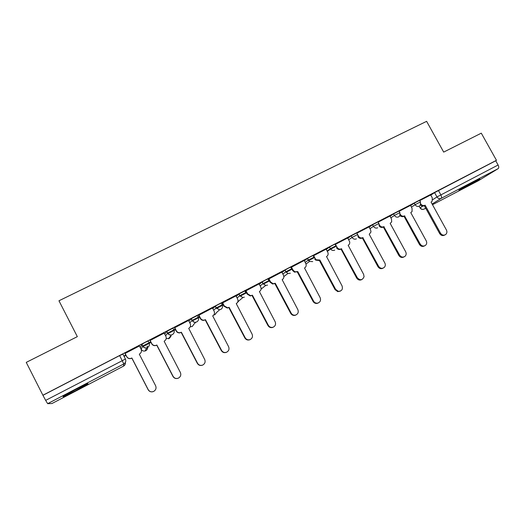<?xml version="1.0" encoding="UTF-8"?>
<svg xmlns="http://www.w3.org/2000/svg" width="525" height="525" viewBox="0 0 525 525"><rect width="100%" height="100%" fill="white"/><g stroke="black" fill="none" stroke-linecap="round" stroke-linejoin="round"><path stroke-width="0.79" d="M76.282 390.37L87.701 384.044C89.243 382.797 84.945 384.779 74.812 389.996L63.295 396.368C61.858 397.569 66.189 395.568 76.282 390.37M464.238 187.747L479.83 178.999L474.554 181.374L458.896 190.155L464.238 187.747M150.708 341.88L149.067 342.727L148.162 341.007L145.064 342.412L141.73 344.341L142.629 346.08L149.067 342.74C149.861 344.754 149.336 346.362 147.486 347.57L146.659 347.885C144.887 348.193 143.548 347.596 142.629 346.08L141.232 349.302C142.091 350.733 143.358 351.297 145.025 351.002L145.806 350.707C147.551 349.571 148.043 348.049 147.295 346.152M173.867 329.838L172.981 328.151L166.661 331.426L167.56 333.145L173.88 329.864C174.674 331.859 174.169 333.447 172.351 334.635L171.426 334.963C169.726 335.213 168.44 334.609 167.56 333.145L165.624 335.842M198.24 317.179L197.367 315.518L191.152 318.734L192.045 320.44L198.26 317.218C199.054 319.193 198.562 320.762 196.777 321.923L195.72 322.278C194.106 322.448 192.878 321.838 192.045 320.44L189.814 322.901M222.187 304.743L221.32 303.109L218.702 304.27L215.217 306.265L216.11 307.958L222.213 304.789C223.007 306.744 222.528 308.293 220.776 309.442L219.548 309.809L216.11 307.958L213.649 310.314M245.72 292.523L244.867 290.909L238.868 294.02L239.754 295.687L245.746 292.576M268.846 280.514L268.006 278.926L265.676 279.937L262.106 281.978L262.986 283.631L268.885 280.573M291.585 268.708L290.752 267.14L288.56 268.085L284.95 270.145L285.83 271.779L291.624 268.774M313.937 257.099L313.11 255.557L311.056 256.43L307.414 258.51L308.287 260.131L313.983 257.178M335.921 245.687L335.094 244.164L333.178 244.978L329.497 247.065L330.363 248.679L335.967 245.772M357.571 234.452L356.751 232.942L351.212 235.817L352.072 237.412L357.617 234.531L357.984 235.869M378.873 223.394L378.053 221.898L372.566 224.752L373.426 226.334L378.912 223.473L379.188 225.842M399.827 212.52L399.013 211.037L393.579 213.872L394.433 215.434L399.866 212.599L399.912 215.565L398.659 216.891C396.946 217.56 395.535 217.074 394.433 215.434L390.83 217.862M420.446 201.823L419.633 200.347L414.245 203.162L415.098 204.711L420.486 201.895L420.315 205.209L419.272 206.168C417.585 206.824 416.194 206.338 415.098 204.711L411.39 207.172M124.077 356.39L126.026 355.379M142.951 346.592L150.99 342.425M167.882 333.651L175.507 329.693M192.367 320.946L199.605 317.185M216.425 308.457L223.289 304.894M240.069 296.185L246.566 292.812M263.301 284.123L269.443 280.934M286.145 272.265L291.939 269.259M308.595 260.61L314.055 257.775M327.213 250.95L335.81 246.481M26.25 362.381L42.892 395.233L496.46 160.309L481.287 133.166L443.684 152.106L426.622 121.334L58.958 300.779L77.332 336.643L26.25 362.381M51.968 403.515L123.519 366.135L51.968 403.515L47.663 403.666L45.662 400.372L125.442 359.041L122.896 354.099L119.628 355.589L123.821 363.937L47.663 403.666M42.892 395.233L45.662 400.372M430.782 195.136L434.582 192.629L436.971 196.96L498.1 165.007C498.934 166.72 498.96 167.928 498.159 168.637L478.485 180.685M498.1 165.007L495.731 160.775L496.46 160.309M400.24 214.233L400.365 214.463C401.461 216.083 402.852 216.569 404.545 215.906L420.21 244.04C421.693 246.12 423.445 246.566 425.467 245.372C426.805 244.125 427.055 242.609 426.228 240.817L410.78 212.658L412.066 211.529L412.059 208.386L410.563 205.373L399.151 211.286M379.26 224.602L379.614 225.245C380.717 226.885 382.128 227.371 383.841 226.695L399.584 255.084C401.172 257.263 403.003 257.657 405.083 256.266C406.291 254.993 406.494 253.509 405.7 251.81L390.18 223.394L391.689 221.839L391.492 219.069L389.99 216.031L378.19 222.147M357.669 234.642L358.523 236.211C359.632 237.864 361.056 238.343 362.801 237.661L378.617 266.313C380.454 268.695 382.436 268.957 384.562 267.094C385.462 265.827 385.553 264.456 384.832 262.979L369.246 234.301L370.978 231.998L370.598 229.93L369.082 226.866L356.888 233.185M347.721 237.956L335.245 244.433M326.117 249.152L313.274 255.859M291.441 267.1L293.101 270.204L294.971 271.825L297.754 271.556L313.589 301.133C314.521 302.669 315.853 303.345 317.586 303.161C320.27 302.249 321.123 300.405 320.125 297.629L304.526 268.026C306.154 266.949 306.58 265.479 305.793 263.609L304.251 260.459L290.929 267.481M281.807 272.114L268.485 279.129M259.088 283.894L245.497 291.047L247.262 294.131L250.281 295.969L252.394 295.194L268.373 325.342C269.509 327.141 271.077 327.771 273.079 327.233C275.415 326.051 276.098 324.214 275.139 321.72L259.396 291.539C261.082 290.43 261.535 288.921 260.748 287.017L259.074 283.868M235.974 295.87L222.318 303.056M198.85 315.079L200.543 318.301C201.357 319.673 202.558 320.283 204.146 320.125L205.446 319.659L221.576 350.405C222.79 352.301 224.464 352.912 226.597 352.229C228.867 350.956 229.53 349.099 228.578 346.651L212.697 315.879C214.449 314.731 214.928 313.182 214.134 311.24L212.546 307.978L198.634 315.328M188.541 320.467L174.536 327.817M164.2 333.093L150.006 340.528M139.427 345.968L125.035 353.469M140.392 347.681L141.73 344.341M164.765 334.182L166.661 331.426M188.948 321.248L191.152 318.734M212.782 308.667L215.217 306.265M236.237 296.363L238.868 294.02M259.311 284.307L262.106 281.978M281.997 272.468L284.95 270.145M304.316 260.846L307.414 258.51M326.261 249.427L329.497 247.065M347.852 238.206L351.212 235.817M369.095 227.168L372.566 224.752M389.99 216.313L393.579 213.872M410.55 205.636L414.245 203.162M430.684 194.959L419.77 200.596M125.744 354.828L124.694 355.51L125.797 354.939M148.621 343.094L150.76 341.985M172.148 330.888L175.284 329.26M195.274 318.885L199.382 316.752M218.026 307.079L223.066 304.467M240.398 295.47L246.337 292.386M263.038 283.723L269.22 280.514M43.063 395.246L119.628 355.589M495.731 160.775L434.582 192.629M246.284 292.287L245.779 292.55M223.007 304.362L222.232 304.769M199.329 316.654L198.273 317.198M175.232 329.155L173.887 329.851M420.82 203.91C421.916 205.478 423.281 205.938 424.915 205.295L424.134 205.793C422.802 206.371 421.575 206.102 420.453 204.973M444.754 235.016C442.778 236.079 441.092 235.607 439.681 233.599L424.331 205.688M425.112 205.19L440.501 233.172C441.925 235.187 443.625 235.659 445.6 234.583C446.992 233.363 447.267 231.833 446.427 229.996L431.051 202.092L432.154 201.219L432.292 197.873L430.677 194.946M404.742 215.801L403.81 216.379C402.38 216.989 401.1 216.674 399.971 215.434M424.535 245.884C422.533 246.927 420.833 246.448 419.436 244.44L404.007 216.28M384.044 226.59L383.158 227.148C381.616 227.784 380.277 227.41 379.142 226.026M403.981 256.928C401.96 257.959 400.253 257.473 398.856 255.465L383.355 227.043M363.005 237.556L362.165 238.088C360.478 238.763 359.074 238.311 357.952 236.742M383.092 268.15C381.045 269.174 379.326 268.675 377.934 266.661L362.368 237.982M341.617 248.699L340.823 249.211C339.052 249.907 337.614 249.421 336.499 247.754L337.076 247.354C338.192 249.021 339.636 249.506 341.408 248.804L357.302 277.725C360.202 280.678 362.46 280.324 364.074 276.675L363.622 274.339L348.167 245.287C349.427 244.525 349.939 243.377 349.683 241.854L347.708 237.937M361.856 279.562C359.783 280.567 358.057 280.068 356.672 278.047L341.027 249.099M335.429 244.302L337.076 247.354M319.869 260.033L319.128 260.518L315.65 260.137L314.751 259.061L315.269 258.681L316.175 259.763L319.869 260.033L335.626 289.327L338.317 291.329C341.795 291.172 343.042 289.354 342.057 285.889L326.53 256.561C328.132 255.498 328.538 254.048 327.757 252.197L326.104 249.132M340.259 291.165L337.733 291.624L335.055 289.629L319.338 260.407M313.615 255.603L315.269 258.681M297.754 271.556L294.499 272.173L292.635 270.552L291.664 268.741M318.301 302.964L317.048 303.424C315.328 303.608 313.996 302.932 313.064 301.396L297.275 271.897M268.879 278.788L270.552 281.925L273.112 283.717L275.264 283.27L272.692 284.038L270.139 282.247L268.472 279.11M295.962 314.967L295.155 315.315C293.252 315.722 291.769 315.072 290.706 313.373L274.844 283.592M275.264 283.27L291.178 313.136C292.241 314.842 293.724 315.486 295.627 315.079C298.062 313.983 298.797 312.152 297.826 309.573L282.155 279.681C283.815 278.591 284.248 277.102 283.461 275.212L281.794 272.094M245.936 290.673L247.616 293.842L250.642 295.68L252.394 295.194M273.236 327.173L272.659 327.436C270.664 327.967 269.095 327.338 267.967 325.553L252.026 295.483M222.6 302.767L224.28 305.97L227.64 307.801L229.123 307.322L227.338 308.063L223.991 306.226L222.305 303.023M250.103 339.603L249.697 339.787C247.629 340.403 246.008 339.787 244.834 337.936L228.821 307.578M229.123 307.322L245.182 337.765C246.356 339.623 247.984 340.239 250.058 339.616C252.348 338.382 253.011 336.538 252.059 334.077L236.25 303.608C237.969 302.479 238.429 300.95 237.641 299.02L235.961 295.844M205.446 319.659L203.91 320.348C202.328 320.506 201.127 319.902 200.314 318.531L198.614 315.295M226.511 352.268L226.295 352.367C224.168 353.049 222.502 352.439 221.294 350.542L205.203 319.882M174.681 327.6L176.38 330.862C177.247 332.299 178.513 332.896 180.187 332.66L181.355 332.213L180.016 332.857C178.349 333.093 177.082 332.489 176.223 331.058L174.51 327.777M181.355 332.213L197.558 363.261C198.798 365.203 200.511 365.807 202.696 365.072L202.46 365.177C200.281 365.905 198.575 365.302 197.341 363.372L181.177 332.404M202.696 365.072C204.967 363.766 205.629 361.889 204.684 359.448L188.731 328.368C190.516 327.2 191.008 325.631 190.214 323.669L188.521 320.427M150.084 340.344L151.791 343.639C152.696 345.135 154.022 345.726 155.768 345.424L156.726 345.148L155.662 345.581C153.923 345.883 152.604 345.292 151.699 343.796L149.973 340.469M156.831 344.991L173.112 376.353C174.372 378.328 176.124 378.925 178.356 378.151C180.639 376.806 181.309 374.916 180.364 372.468L164.148 341.276M178.067 378.269C175.875 378.965 174.175 378.348 172.961 376.425L156.726 345.148M164.345 341.073C166.156 339.892 166.668 338.303 165.874 336.322L164.174 333.047M125.048 353.318L126.761 356.646C127.7 358.188 129.078 358.778 130.882 358.411L131.873 357.998L130.85 358.536C129.045 358.897 127.673 358.306 126.742 356.77L124.976 353.351M131.873 357.998L148.227 389.681C149.507 391.683 151.292 392.28 153.576 391.466C155.873 390.095 156.555 388.178 155.61 385.724L139.322 354.217M152.88 391.716C150.813 392.162 149.231 391.499 148.142 389.714L131.834 358.116M139.519 354.008C141.363 352.807 141.894 351.199 141.1 349.197L139.388 345.89M125.363 362.447C125.56 364.055 124.943 365.282 123.519 366.135L123.821 363.937C125.705 362.709 126.243 361.075 125.442 359.041M420.217 207.821L422.73 206.095M432.705 199.697L436.971 196.96C438.06 198.575 439.438 199.06 441.092 198.411L432.127 204.048M425.663 208.117L424.088 209.101L425.736 208.241M478.498 180.679L432.495 204.711L478.583 180.633M498.159 168.637L441.092 198.411C441.768 197.754 441.676 196.553 440.816 194.808L438.421 190.463M140.385 347.668L141.232 349.302M237.103 297.997L239.754 295.687L242.885 297.544L244.361 297.17M260.17 285.928L262.986 283.631L265.702 285.462L267.54 285.108M282.857 274.083L285.83 271.779L287.93 273.486L290.325 273.256M305.169 262.447L308.287 260.131L309.514 261.443L312.723 261.601M327.121 251.016L330.363 248.679L330.599 249.053C331.767 250.451 333.152 250.812 334.747 250.143M348.705 239.774L352.072 237.412C353.194 239.085 354.637 239.571 356.403 238.875M369.941 228.729L373.426 226.334C374.542 227.988 375.966 228.473 377.705 227.798M399.794 215.795L403.036 216.648M236.795 303.247L238.882 300.884M213.747 315.026L214.955 314.672L216.622 312.454M190.247 326.819L192.288 326.484L194.033 324.01M166.215 338.54L169.24 338.494L170.94 336.387M419.153 206.246L420.026 207.834C421.024 209.363 422.356 209.803 424.016 209.147L424.088 209.101C422.513 209.724 421.208 209.265 420.171 207.736M424.915 205.295L424.134 205.793M440.501 233.172L439.681 233.599M404.545 215.906L403.81 216.379M420.21 244.04L419.436 244.44M383.841 226.695L383.158 227.148M379.614 225.245L379.26 225.488M399.584 255.084L398.856 255.465M362.801 237.661L362.165 238.088M358.523 236.211L357.971 236.585M378.617 266.313L377.934 266.661M341.408 248.804L340.823 249.211M357.302 277.725L356.672 278.047M319.659 260.144L319.128 260.518M335.626 289.327L335.055 289.629M297.544 271.668L297.065 272.009M293.101 270.204L292.635 270.552M313.589 301.133L313.064 301.396M275.048 283.388L274.627 283.703M270.552 281.925L270.139 282.247M291.178 313.136L290.706 313.373M252.171 295.306L251.81 295.595M247.616 293.842L247.262 294.131M268.373 325.342L267.967 325.553M245.182 337.765L244.834 337.936M399.715 215.926L403.075 216.641M329.503 247.058L330.599 249.053L327.324 251.403M307.453 258.477L309.514 261.443L305.983 264.029M285.022 270.093L285.895 271.733L287.93 273.486L283.854 276.563M262.198 281.905L263.084 283.566L265.702 285.462L261.122 289.065M238.98 293.928L239.866 295.601L242.885 297.544L237.858 301.744M215.355 306.16L216.241 307.853L219.548 309.809L216.49 312.578M191.303 318.616L192.196 320.322C192.997 321.753 194.171 322.402 195.72 322.278L193.889 324.155M166.819 331.288L167.718 333.014C168.564 334.517 169.798 335.167 171.426 334.963L168.368 338.809L170.769 336.604M141.894 344.197L142.8 345.942C143.679 347.498 144.966 348.141 146.659 347.885L145.025 351.002C147.21 350.149 147.919 348.574 147.157 346.27M236.782 303.26L238.763 300.983M424.082 209.107L425.736 208.248M316.175 259.763L315.65 260.137M338.317 291.329L337.733 291.624M294.971 271.825L294.499 272.173M317.586 303.161L317.048 303.424M273.112 283.717L272.692 284.038M295.627 315.079L295.155 315.315M250.642 295.68L250.281 295.969M273.079 327.233L272.659 327.436M250.058 339.616L249.697 339.787"/></g></svg>
